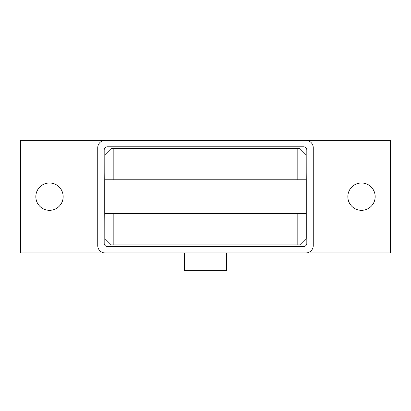 <?xml version="1.0" encoding="UTF-8"?>
<svg xmlns="http://www.w3.org/2000/svg" width="411" height="411" viewBox="0 0 411 411"><rect width="100%" height="100%" fill="white"/><g stroke="black" fill="none" stroke-linecap="round" stroke-linejoin="round"><path stroke-width="0.62" d="M63.171 196.653A13.671 13.671 0 0 1 49.5 210.324A13.671 13.671 0 0 1 35.829 196.653A13.671 13.671 0 0 1 49.5 182.982A13.671 13.671 0 0 1 63.171 196.653M375.171 196.653A13.671 13.671 0 0 1 361.5 210.324A13.671 13.671 0 0 1 347.829 196.653A13.671 13.671 0 0 1 361.5 182.982A13.671 13.671 0 0 1 375.171 196.653M226.41 252.945L226.41 270.633L184.59 270.633L184.59 252.945M303.606 246.513L107.394 246.513A3.216 3.216 0 0 1 104.178 243.297L104.178 150.015A3.216 3.216 0 0 1 107.394 146.799L303.606 146.799A3.216 3.216 0 0 1 306.822 150.015L306.822 243.297A3.216 3.216 0 0 1 303.606 246.513M105.144 252.945A7.398 7.398 0 0 1 97.746 245.547L97.746 147.765A7.398 7.398 0 0 1 105.144 140.367L305.856 140.367A7.398 7.398 0 0 1 313.254 147.765L313.254 245.547A7.398 7.398 0 0 1 305.856 252.945L20.55 252.945L20.55 140.367L105.144 140.367M305.856 140.367L390.45 140.367L390.45 252.945L305.856 252.945M163.686 244.905L125.088 244.905M104.985 179.766L104.985 154.68L111.258 148.407L299.742 148.407L306.015 154.68L306.015 179.766M113.184 179.766L113.184 148.407M306.015 154.68L306.18 179.766L104.82 179.766L104.985 154.68M297.816 213.54L297.816 244.905L111.258 244.905L104.985 238.632L104.985 213.54M113.184 244.905L113.184 213.54M104.985 238.632L104.82 213.54L306.18 213.54L306.18 238.467L299.742 244.905L297.816 244.905M104.82 179.766L104.82 213.54M297.816 148.407L297.816 179.766M306.18 179.766L306.18 213.54M306.015 213.54L306.015 238.632"/></g></svg>
